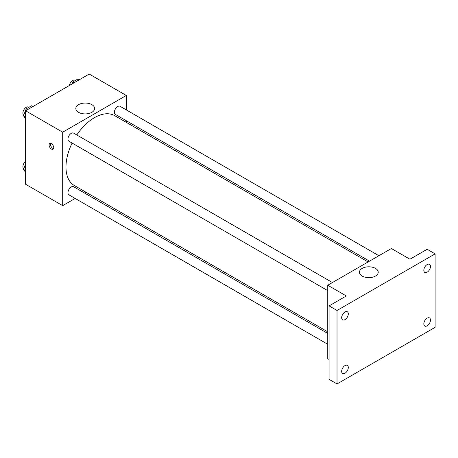 <?xml version="1.0" encoding="UTF-8"?>
<svg xmlns="http://www.w3.org/2000/svg" width="458" height="458" viewBox="0 0 458 458"><rect width="100%" height="100%" fill="white"/><g stroke="black" fill="none" stroke-linecap="round" stroke-linejoin="round"><path stroke-width="0.69" d="M75.175 198.451L62.689 205.665L25.579 184.236L25.579 110.779L89.19 74.053L126.299 95.476L126.299 109.903M85.967 192.223L84.547 193.041M72.118 143.062A40.333 23.289 120 0 0 65.975 167.038A40.333 23.289 120 0 0 74.328 185.501L327.751 331.815M368.083 261.953L114.66 115.639A40.333 23.289 120 0 0 76.807 134.95M126.299 120.723L126.299 122.36M62.689 205.665L62.689 132.207L126.299 95.476M378.875 255.724L120.053 106.296A4.683 2.708 120 0 0 116.447 107.55A4.683 2.708 120 0 0 114.403 112.267A4.683 2.708 120 0 0 115.37 114.408L369.503 261.134M327.751 333.453L73.618 186.732A4.683 2.708 120 0 0 70.005 187.986A4.683 2.708 120 0 0 67.961 192.704A4.683 2.708 120 0 0 68.929 194.845L327.751 344.273M327.751 290.653L68.929 141.224A4.683 2.708 -60 0 1 68.929 135.814A4.683 2.708 -60 0 1 73.618 133.106L332.434 282.534M62.689 132.207L25.579 110.779M78.57 112.325A9.4 5.427 180 0 1 75.816 108.489A9.4 5.427 180 0 1 85.217 103.056A9.4 5.427 180 0 1 94.617 108.489A9.4 5.427 180 0 1 88.812 113.498A9.4 5.427 180 0 1 78.57 112.325M53.741 147.699A3.28 1.895 60 0 1 53.059 149.205A3.28 1.895 60 0 1 49.785 147.31A3.28 1.895 60 0 1 49.785 143.52A3.28 1.895 60 0 1 52.309 144.402A3.28 1.895 60 0 1 53.741 147.699M53.586 148.569A3.28 1.895 60 0 1 51.119 146.537A3.28 1.895 60 0 1 50.592 143.383M329.073 359.461L327.751 358.694L327.751 285.237L391.367 248.511L409.921 259.222L427.148 249.278L435.1 253.869L435.1 327.327L337.025 383.947L329.073 379.356L329.073 305.898L346.305 295.954L327.751 285.237M337.025 383.947L337.025 310.49L329.073 305.898M337.025 310.49L435.1 253.869M362.186 276.071A9.4 5.427 180 0 1 359.433 272.229A9.4 5.427 180 0 1 368.833 266.802A9.4 5.427 180 0 1 378.234 272.229A9.4 5.427 180 0 1 372.434 277.245A9.4 5.427 180 0 1 362.186 276.071M427.148 272.201A4.683 2.708 -60 0 1 424.806 272.436A4.683 2.708 -60 0 1 424.085 268.68A4.683 2.708 -60 0 1 427.148 264.547A4.683 2.708 -60 0 1 429.49 264.318A4.683 2.708 -60 0 1 430.211 268.073A4.683 2.708 -60 0 1 427.148 272.201M344.977 319.644A4.683 2.708 -60 0 1 342.636 319.873A4.683 2.708 -60 0 1 341.92 316.117A4.683 2.708 -60 0 1 344.977 311.99A4.683 2.708 -60 0 1 347.319 311.755A4.683 2.708 -60 0 1 348.04 315.51A4.683 2.708 -60 0 1 344.977 319.644M344.977 373.264A4.683 2.708 -60 0 1 342.636 373.499A4.683 2.708 -60 0 1 341.92 369.743A4.683 2.708 -60 0 1 344.977 365.616A4.683 2.708 -60 0 1 347.319 365.381A4.683 2.708 -60 0 1 348.04 369.137A4.683 2.708 -60 0 1 344.977 373.264M427.148 325.827A4.683 2.708 -60 0 1 424.806 326.056A4.683 2.708 -60 0 1 424.085 322.3A4.683 2.708 -60 0 1 427.148 318.173A4.683 2.708 -60 0 1 429.49 317.938A4.683 2.708 -60 0 1 430.211 321.693A4.683 2.708 -60 0 1 427.148 325.827M25.579 118.714L23.507 115.771L26.186 108.867L31.545 105.775L32.896 106.559M25.579 116.967L23.507 115.771M27.537 109.651L26.186 108.867M28.911 107.298L28.556 107.092A4.683 2.708 120 0 0 24.944 108.346A4.683 2.708 120 0 0 22.9 113.063A4.683 2.708 120 0 0 23.753 115.135M71.843 84.072L72.627 82.056L77.98 78.965L79.331 79.744M73.978 82.841L72.627 82.056M75.352 80.482L74.998 80.282A4.683 2.708 120 0 0 71.688 81.238A4.683 2.708 120 0 0 69.398 85.48M25.579 172.34L23.507 169.397L25.579 164.061M25.579 170.588L23.507 169.397M25.579 161.388A4.683 2.708 120 0 0 22.9 166.683A4.683 2.708 120 0 0 23.753 168.756"/></g></svg>
